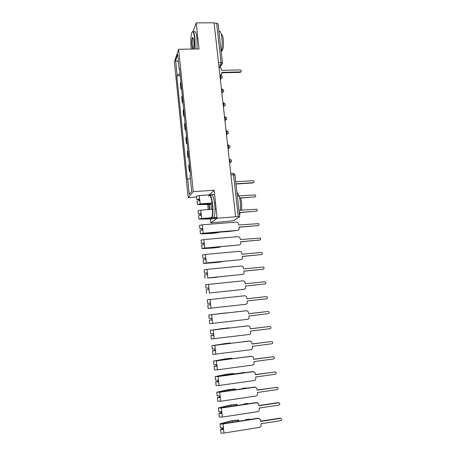 <?xml version="1.0" encoding="UTF-8"?>
<svg xmlns="http://www.w3.org/2000/svg" width="456" height="456" viewBox="0 0 456 456"><rect width="100%" height="100%" fill="white"/><g stroke="black" fill="none" stroke-linecap="round" stroke-linejoin="round"><path stroke-width="0.68" d="M210.484 218.977L210.894 222.881L233.575 220.727L239.668 216.782L238.226 216.703L233.54 174.682L232.913 173.257L230.782 173.388M196.621 197.026L188.174 197.613L193.253 191.64L178.627 49.259L199.015 48.963L196.222 22.885L214.075 22.8L235.598 216.782L217.141 218.23L214.143 190.226L193.253 191.64M178.627 49.259L174.397 61.902L188.174 197.613M235.598 216.782L238.226 216.703M210.894 222.881L217.141 218.23M196.222 22.885L193.099 31.453M214.12 23.216L216.657 23.205L218.099 23.826L222.494 63.116L221.046 62.597L216.657 23.205M180.924 82.12L180.337 83.414L180.924 89.108L181.511 87.848M181.636 89.085L180.924 89.108M182.309 95.674L181.716 96.894L182.303 102.617L182.902 101.431M183.021 102.594L182.303 102.617M183.705 109.303L183.107 110.449L183.694 116.212L184.304 115.094M184.412 116.183L183.694 116.212M185.113 123.012L184.498 124.083L185.09 129.88L185.712 128.837M185.814 129.846L185.09 129.88M186.527 136.8L185.905 137.797L186.498 143.629L187.125 142.66M187.222 143.589L186.498 143.629M187.946 150.668L187.313 151.591L187.912 157.457L188.55 156.562M188.636 157.417L187.912 157.457M189.377 164.622L188.733 165.471L189.337 171.365L189.981 170.55M190.061 171.319L189.337 171.365M180.08 73.889L177.082 74.949L175.611 60.505L177.686 54.355L179.202 69.13L179.607 69.306M177.082 74.949L176.797 75.742L187.359 179.601L187.69 179.145L189.234 194.336L191.714 191.366L190.123 175.805L190.471 175.326L179.504 68.297L179.202 69.13M209.446 194.872L214.143 190.226M180.262 75.656L176.797 75.742M187.69 179.145L190.397 178.501M175.611 60.505L178.444 61.754M220.567 75.263L221.895 73.496L221.77 72.361L240.586 71.906C241.629 71.125 241.498 70.463 240.192 69.928L221.548 70.355L221.422 69.221C221.194 68.166 220.539 67.596 219.45 67.516L219.04 67.522M241.007 71.706L240.141 72.367L221.821 72.8M221.57 74.676L221.075 75.377M194.803 49.026L194.655 38.412C193.8 32.011 192.791 30.238 191.634 33.094C190.745 36.754 190.568 41.644 191.11 47.755L191.263 49.077M192.329 31.766C193.407 30.615 194.285 32.792 194.974 38.287L195.134 49.02M191.97 45.48C191.657 41.314 191.868 38.64 192.597 37.466C193.076 37.306 193.458 38.418 193.743 40.806C194.017 43.884 193.931 46.33 193.486 48.142C192.899 49.573 192.392 48.689 191.97 45.48M193.048 37.717L192.694 37.973C192.136 39.478 191.999 41.941 192.278 45.361C192.529 47.532 192.882 48.604 193.321 48.575M218.948 31.43C220.225 30.563 221.206 32.758 221.901 38.008C222.431 43.622 222.214 48.336 221.263 52.144M219.61 37.318L219.769 38.766M221.314 34.474C222.169 34.274 222.824 35.904 223.269 39.353C223.696 44.642 223.372 48.433 222.283 50.719L221.525 51.089M194.17 31.926C195.299 30.427 196.222 32.541 196.952 38.27L197.1 48.991M207.771 204.613L208.181 209.6M211.367 217.723C212.604 215.933 212.923 211.561 212.336 204.601C211.225 196.633 209.942 193.828 208.495 196.2M209.013 195.333C210.461 194.051 211.681 197.117 212.667 204.533C213.22 210.604 213.02 214.89 212.074 217.398M209.384 209.515L208.933 204.601M210.883 203.302L211.367 209.367M209.264 204.596L209.726 209.486M237.012 192.996C238.494 193.595 239.617 196.764 240.369 202.51L240.563 210.256M240.278 212.593L239.491 215.186M238.003 201.905L238.18 203.456M240.648 198.086L241.669 202.926L241.594 210.176M210.86 195.464C212.353 193.623 213.636 196.599 214.708 204.385C215.255 210.45 215.05 214.736 214.086 217.238M253.576 182.565L252.892 182.913L236.008 184.024M235.98 183.796L253.2 182.668C254.283 182.195 254.374 181.534 253.473 180.679L235.746 181.699M212.171 203.205L198.622 204.402L211.065 204.311M211.094 204.499L197.391 204.522L200.161 203.883L212.143 203.011M197.391 204.522L197.049 201.17L199.813 200.52L200.161 203.883M198.651 199.255L198.685 199.574L198.109 199.466L199.437 199.152L199.58 200.537M255.166 196.798L239.639 198.16M198.685 199.574L199.477 199.568M199.506 199.796L196.884 199.591L199.648 198.93L199.813 200.52M196.884 199.591L196.536 196.245L199.3 195.573L214.599 194.512M214.519 202.84L215.483 202.772M239.594 197.967L254.841 196.878C255.901 196.433 256.015 195.778 255.178 194.911L237.342 195.994M199.437 199.152L199.3 195.573M217.062 217.478L200.127 218.977L211.168 218.772L211.082 217.945M217.033 218.225L210.552 218.977L198.901 219.102L201.683 218.51L217.045 217.312M198.901 219.102L198.554 215.728L201.33 215.129L201.683 218.51M200.161 213.824L200.948 213.721L201.096 215.146M256.756 211.117L239.206 212.673M200.19 214.098L200.988 214.081M201.005 214.274L198.388 214.138L201.164 213.533L201.33 215.129M198.388 214.138L198.041 210.775L200.811 210.153L212.633 209.27M239.189 212.502L256.489 211.174C257.526 210.757 257.657 210.102 256.888 209.224L238.95 210.376M215.01 209.093L216.155 209.008M200.948 213.721L200.811 210.153M239.149 228.342L239.012 227.134L258.147 225.555C259.168 225.156 259.316 224.512 258.598 223.628L238.773 224.99L237.918 222.477L236.607 222.066L202.339 224.819L203.211 233.227L237.53 230.36C238.625 230.155 239.161 229.482 239.149 228.342M237.53 230.36L228.866 231.483L202.988 233.386L202.225 233.694L212.701 233.261L217.803 232.68L212.08 233.438L201.615 233.871L200.412 233.768L203.211 233.227M217.746 232.15L217.803 232.68M218.521 232.087L218.584 232.697M200.412 233.768L200.064 230.377L202.857 229.824M201.683 228.479L202.47 228.382L202.624 229.847M258.352 225.52L239.029 227.27M201.706 228.707L202.504 228.678M202.521 228.844L199.899 228.775L202.47 228.382M199.899 228.775L199.551 225.389L202.339 224.819M240.774 242.934L240.637 241.714L259.817 240.027C260.815 239.639 260.98 239.001 260.308 238.112L240.397 239.56L239.617 237.097L238.226 236.624L203.872 239.577L204.75 248.035L239.149 244.969C240.249 244.758 240.791 244.08 240.774 242.934M239.149 244.969L204.522 248.161L219.359 247.255L213.619 247.984L203.137 248.577L201.94 248.526L204.75 248.035M219.319 246.844L219.359 247.255M220.088 246.776L220.14 247.249M201.94 248.526L201.586 245.111L204.391 244.61M203.211 243.23L204.003 243.133L204.157 244.633M259.954 240.004L240.648 241.822M203.228 243.407L204.026 243.367M204.037 243.498L201.421 243.504L204.003 243.133M201.421 243.504L201.067 240.095L203.872 239.577M242.41 257.606L242.273 256.38L261.499 254.579C262.479 254.209 262.656 253.576 262.029 252.687L261.248 252.43L242.028 254.214L241.309 251.797L239.85 251.273L205.411 254.425L206.294 262.935L240.785 259.669C241.885 259.447 242.421 258.763 242.41 257.606M240.785 259.669L206.066 263.032L220.926 261.921L215.164 262.622L204.67 263.374L203.473 263.374L206.294 262.935M220.898 261.63L220.926 261.921M221.673 261.556L221.707 261.892M203.473 263.374L203.119 259.937L205.941 259.487M204.75 258.062L205.542 257.971L205.702 259.51M261.556 254.573L242.278 256.46M204.761 258.199L205.559 258.147M205.57 258.238L202.948 258.318L205.542 257.971M202.948 258.318L202.595 254.893L205.411 254.425M244.051 272.369L243.914 271.138L263.186 269.222C264.149 268.863 264.337 268.236 263.756 267.341L262.935 267.056L243.669 268.954L243.008 266.589L241.486 266.008L206.961 269.365L207.85 277.926L242.427 274.455C243.527 274.227 244.068 273.532 244.051 272.369M242.427 274.455L207.622 277.995L216.72 277.345L207.85 277.926M205.012 278.314L204.658 274.854L207.491 274.461M206.294 272.99L207.092 272.899L207.258 274.483M263.135 269.234L243.92 271.189M206.306 273.076L207.104 273.013M207.109 273.076L204.487 273.229L207.092 272.899M204.487 273.229L204.134 269.781L206.961 269.365M245.704 287.223L245.567 285.98L264.89 283.957C265.837 283.603 266.036 282.982 265.483 282.087L264.634 281.779L245.322 283.786L244.707 281.46L243.133 280.833L208.523 284.39L209.418 293.008L244.074 289.332C245.18 289.093 245.727 288.391 245.704 287.223M244.074 289.332L209.418 293.008M206.568 293.345L206.209 289.868L209.059 289.52M207.85 288.01L208.654 287.924L208.82 289.543M264.662 283.991L245.567 286.003M207.856 288.049L208.66 287.97M208.66 287.998L206.038 288.226L208.654 287.924M206.038 288.226L205.679 284.755L208.523 284.39M210.222 303.046L210.393 304.688L207.765 304.967L208.13 308.467L245.738 304.294C246.844 304.055 247.391 303.343 247.369 302.168L247.232 300.92L266.6 298.777C267.529 298.435 267.74 297.814 267.222 296.919L266.344 296.582L246.987 298.708L266.344 296.582M207.765 304.967L210.632 304.676L210.997 308.188M246.987 298.708L246.411 296.423L244.786 295.744L207.235 299.826L207.6 303.314L210.461 303.018L210.393 304.688M211.96 319.776L209.338 320.163L209.703 323.68L247.408 319.354C248.52 319.103 249.067 318.391 249.044 317.205L248.908 315.945L268.316 313.682C269.239 313.352 269.456 312.736 268.966 311.841L268.065 311.482L248.657 313.722L248.121 311.476L246.485 310.753M246.149 310.758L226.393 313.015M211.966 319.821L210.592 320.021L212.217 319.924L212.581 323.458M209.338 320.163L212.217 319.924L212.04 318.26L209.167 318.499L208.802 314.988L246.457 310.753M211.806 318.282L211.972 319.907M248.657 313.688L267.934 311.482M226.375 312.896L227.173 312.924M227.156 312.787L208.802 314.988M213.539 334.983L210.917 335.451L211.282 338.99L249.09 334.505C250.207 334.248 250.749 333.524 250.732 332.333L250.589 331.067L270.049 328.685C270.955 328.36 271.183 327.744 270.721 326.855L269.792 326.467L250.344 328.833L249.831 326.616L248.338 325.84M247.819 325.823L213.02 330.007L222.779 328.514L228.017 328.206M213.545 335.069L212.177 335.308L213.807 335.268L214.177 338.819M210.917 335.451L213.807 335.268L213.636 333.592L210.746 333.781L210.376 330.247L248.132 325.852M213.397 333.621L213.562 335.223M250.333 328.765L269.815 326.467M227.989 327.961L228.798 328.109M228.769 327.824L210.376 330.247M215.129 350.293L212.507 350.835L212.872 354.397L250.783 349.752C251.9 349.484 252.447 348.755 252.424 347.552L252.288 346.281L271.793 343.778C272.688 343.453 272.916 342.844 272.483 341.954L271.531 341.55L252.037 344.029L251.552 341.84L249.5 340.985L250.196 341.037M249.5 340.985L214.616 345.386L224.386 343.664L229.607 343.117L229.647 343.488M215.141 350.413L213.767 350.692L215.414 350.704L215.785 354.283M212.507 350.835L215.414 350.704L215.238 349.017L212.331 349.153L211.966 345.597L249.82 341.042M214.998 349.051L215.164 350.63M252.025 343.932L271.639 341.538M229.607 343.117L230.388 342.958L230.434 343.391M230.388 342.958L211.966 345.597M216.725 365.695L214.103 366.316L214.474 369.901L217.398 369.839L252.487 365.091C253.604 364.817 254.152 364.076 254.135 362.868L253.992 361.585L273.543 358.963C274.432 358.644 274.666 358.034 274.25 357.145L273.286 356.717L253.741 359.322L253.279 357.162L251.193 356.239L252.048 356.341M251.193 356.239L216.224 360.856L215.392 360.73L225.999 358.912L231.238 358.365L231.295 358.866M216.742 365.849L215.369 366.168L217.027 366.242L217.398 369.839M214.103 366.316L217.027 366.242L216.851 364.543L213.927 364.623L213.562 361.044L251.512 356.33M216.611 364.578L216.771 366.134M253.724 359.191L273.469 356.712M231.238 358.365L232.018 358.188L232.081 358.764M232.018 358.188L225.338 358.878L213.562 361.044M218.333 381.187L215.711 381.894L216.087 385.502L219.028 385.497L254.203 380.526C255.32 380.241 255.873 379.495 255.85 378.275L255.708 376.992L275.304 374.245C276.188 373.926 276.427 373.322 276.034 372.427L275.048 371.982L255.451 374.712L255.018 372.575L252.898 371.589L253.906 371.748M252.898 371.589L244.855 372.7L244.262 372.466L217.843 376.422L216.435 376.439L216.999 376.246L227.624 374.251L232.879 373.715L232.948 374.342M218.356 381.381L216.982 381.746L218.652 381.877L219.028 385.497M215.711 381.894L218.652 381.877L218.475 380.167L215.534 380.19L215.164 376.588L218.099 376.553L253.222 371.708M218.23 380.201L218.39 381.735M255.434 374.547L275.304 371.982M232.879 373.715L233.66 373.504L233.734 374.233M233.66 373.504L226.957 374.188L215.164 376.588M240.551 373.293L240.517 372.985M219.952 396.783L217.33 397.569L217.706 401.2L220.664 401.251L255.924 396.053C257.047 395.768 257.6 395.01 257.577 393.784L257.435 392.485L277.083 389.618C277.949 389.299 278.2 388.694 277.818 387.805L276.82 387.343L257.178 390.199L256.762 388.079L254.613 387.036L255.753 387.258M254.613 387.036L246.548 388.193L245.949 387.902L242.199 388.444L242.78 388.734L219.467 392.092L218.053 392.08L218.618 391.858L229.254 389.686L234.532 389.15L234.612 389.914M219.98 397.016L218.606 397.415L220.282 397.609L220.664 401.251M217.33 397.569L220.282 397.609L220.105 395.888L217.153 395.854L216.782 392.228L219.729 392.251L254.938 387.184M219.866 395.922L220.02 397.438M257.155 389.994L277.14 387.349M234.532 389.15L235.307 388.922L235.404 389.8M235.307 388.922L228.587 389.601L216.782 392.228M242.239 388.814L242.199 388.444M221.582 412.475L218.96 413.341L219.336 416.995L222.311 417.109L257.663 411.682C258.786 411.386 259.339 410.622 259.316 409.385L259.168 408.08L278.867 405.082C279.727 404.768 279.978 404.164 279.619 403.275L278.599 402.796L258.911 405.777L258.512 403.68L256.335 402.574L257.6 402.865M256.335 402.574L248.252 403.788L247.648 403.435L243.88 403.999L244.479 404.352L221.103 407.858L219.684 407.818L220.248 407.567L230.901 405.213L236.191 404.689L236.288 405.578M221.61 412.743L220.237 413.187L221.929 413.438L222.311 417.109M218.96 413.341L221.929 413.438L221.747 411.711L218.783 411.614L218.407 407.972L221.371 408.052L256.671 402.756M221.508 411.745L221.662 413.233M258.888 405.544L278.228 402.619L278.986 402.813M236.191 404.689L236.966 404.432L237.08 405.464M236.966 404.432L230.223 405.105L218.407 407.972M243.931 404.432L243.88 403.999M223.223 428.264L220.601 429.216L220.978 432.892C221.263 433.228 222.26 433.285 223.964 433.063L259.407 427.409C260.536 427.101 261.089 426.332 261.066 425.089L260.917 423.772L280.662 420.649C281.517 420.335 281.774 419.731 281.426 418.842L280.394 418.346L260.661 421.452L260.273 419.372L258.073 418.209L259.447 418.574M258.073 418.209L249.968 419.474L249.352 419.064L245.579 419.651L246.183 420.067L222.75 423.721L221.32 423.652L221.884 423.379L232.554 420.842L237.861 420.324L237.969 421.35M223.252 428.572L221.878 429.056L223.582 429.375L223.964 433.063M220.601 429.216C220.881 429.541 221.878 429.592 223.582 429.375L223.4 427.631C221.696 427.853 220.704 427.802 220.419 427.477L220.043 423.812C220.322 424.12 221.314 424.171 223.018 423.949L258.409 418.426M223.161 427.665L223.315 429.136M260.632 421.184L280.018 418.135L280.833 418.38M237.861 420.324L238.642 420.039L238.767 421.224M238.642 420.039L231.876 420.7L220.043 423.812M245.636 420.153L245.579 419.651M229.636 163.054L230.126 160.478L229.197 159.121M228.063 148.884L228.547 146.251C228.399 145.179 228.2 144.74 227.937 144.928L227.63 144.945M226.501 134.799L226.974 132.109C226.831 131.043 226.626 130.621 226.375 130.838L226.062 130.849M224.95 120.794L225.412 118.047C225.27 116.992 225.07 116.588 224.819 116.827L224.512 116.839M223.406 106.875L223.862 104.071C223.719 103.027 223.52 102.634 223.275 102.902L222.961 102.913M221.867 93.035L222.317 90.18C222.175 89.148 221.986 88.772 221.741 89.045L221.428 89.057M220.345 79.276L220.784 76.363L219.9 75.274M219.575 67.516L220.864 65.071L221.046 62.597L218.498 62.649M218.772 65.117L221.274 65.014L222.454 63.287M229.602 162.769L231.466 161.544M228.028 148.57L229.892 147.334M226.461 134.457L228.331 133.209M224.905 120.424L226.774 119.17M223.554 102.896C225.794 103.996 225.834 105.176 223.679 106.453L225.23 105.216M221.821 92.608L223.696 91.348M220.294 78.82L222.163 77.56M188.345 156.767L187.741 150.885M186.92 142.882L186.322 137.034M185.506 129.076L184.914 123.262M184.104 115.351L183.511 109.565M182.702 101.705L182.115 95.954M181.317 88.133L180.73 82.416M189.776 170.738L189.166 164.815M230.941 174.842L234.982 174.882L233.86 173.451M222.425 63.823L221.274 65.014L219.929 67.568M240.42 71.923L240.141 72.367M253.2 182.668L252.892 182.913M199.164 204.197L199.198 204.499M209.543 203.399L209.646 204.373M254.841 196.878L254.528 197.1M256.489 211.174L256.169 211.367M212.627 232.577L212.701 233.261M258.147 225.555L257.828 225.726M214.189 247.3L214.246 247.83M259.817 240.027L259.492 240.164M215.756 262.114L215.796 262.491M261.499 254.579L261.168 254.693M263.186 269.222L262.855 269.308M264.89 283.957L264.548 284.008M210.096 299.518L210.461 303.018M211.675 314.731L212.04 318.26M268.065 311.482L267.718 311.482M222.779 328.514L222.813 328.833M213.265 330.041L213.636 333.592M269.792 326.467L269.445 326.439M224.386 343.664L224.437 344.149M214.867 345.448L215.238 349.017M271.531 341.55L271.177 341.493M225.999 358.912L226.068 359.556M216.475 360.952L216.851 364.543M273.286 356.717L272.922 356.632M227.624 374.251L227.709 375.066M218.099 376.553L218.475 380.167M275.048 371.982L274.683 371.868M219.171 397.187L219.205 397.507M218.618 391.858L218.646 392.166M229.254 389.686L229.357 390.667M219.729 392.251L220.105 395.888M276.82 387.343L276.45 387.195M220.801 412.931L220.841 413.307M220.248 407.567L220.282 407.926M230.901 405.213L231.021 406.37M221.371 408.052L221.747 411.711M278.599 402.796L278.228 402.619M222.442 428.771L222.488 429.199M221.884 423.379L221.929 423.789M232.554 420.842L232.691 422.17M223.018 423.949L223.4 427.631M280.394 418.346L280.018 418.135M220.379 79.612L220.835 78.791C222.75 77.417 222.636 76.237 220.493 75.257M224.905 120.395L225.235 120.384C227.384 119.113 227.344 117.933 225.11 116.839M226.461 134.417L226.803 134.4C228.895 133.237 228.912 132.063 226.854 130.878M228.023 148.519L228.382 148.502C230.417 147.43 230.485 146.268 228.593 145.014M229.596 162.706L229.966 162.684C231.944 161.698 232.064 160.552 230.326 159.247M221.878 93.098L222.18 92.596C224.289 91.303 224.238 90.117 222.021 89.04M234.982 174.882L239.668 216.782M240.586 71.906L240.306 72.35M221.599 50.73L222.283 50.719M192.694 37.973L193.167 37.968"/></g></svg>
